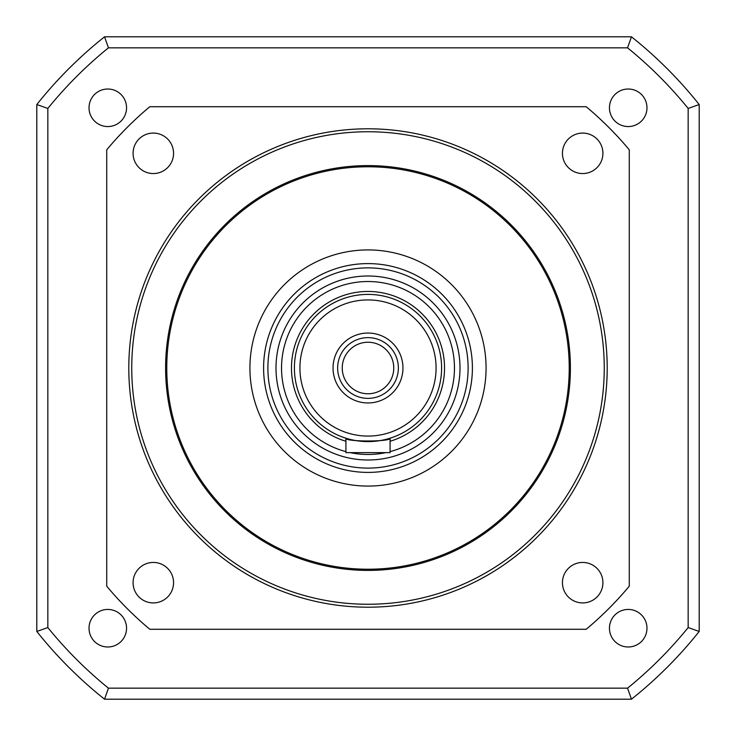 <?xml version="1.0" encoding="UTF-8"?>
<svg xmlns="http://www.w3.org/2000/svg" width="736" height="736" viewBox="0 0 736 736"><rect width="100%" height="100%" fill="white"/><g stroke="black" fill="none" stroke-linecap="round" stroke-linejoin="round"><path stroke-width="1.1" d="M173.558 582.682A20.24 20.24 0 0 0 153.318 562.442A20.24 20.24 0 0 0 133.078 582.682A20.24 20.24 0 0 0 153.318 602.922A20.24 20.24 0 0 0 173.558 582.682M173.558 153.318A20.24 20.24 0 0 0 153.318 133.078A20.24 20.24 0 0 0 133.078 153.318A20.24 20.24 0 0 0 153.318 173.558A20.24 20.24 0 0 0 173.558 153.318M602.922 582.682A20.24 20.24 0 0 0 582.682 562.442A20.24 20.24 0 0 0 562.442 582.682A20.24 20.24 0 0 0 582.682 602.922A20.24 20.24 0 0 0 602.922 582.682M602.922 153.318A20.24 20.24 0 0 0 582.682 133.078A20.24 20.24 0 0 0 562.442 153.318A20.24 20.24 0 0 0 582.682 173.558A20.24 20.24 0 0 0 602.922 153.318M165.6 368A202.4 202.4 0 0 1 368 165.6A202.4 202.4 0 0 1 570.4 368A202.4 202.4 0 0 1 368 570.4A202.4 202.4 0 0 1 165.6 368M607.2 368A239.2 239.2 0 0 1 368 607.2A239.2 239.2 0 0 1 128.8 368A239.2 239.2 0 0 1 368 128.8A239.2 239.2 0 0 1 607.2 368A239.2 239.2 0 0 1 368 607.2A239.2 239.2 0 0 1 128.8 368M106.72 586.187L106.72 149.813A340.4 340.4 0 0 1 149.813 106.72L586.187 106.72A340.4 340.4 0 0 1 629.28 149.813L629.28 586.187A340.4 340.4 0 0 1 586.187 629.28L149.813 629.28A340.4 340.4 0 0 1 106.72 586.187M342.24 368A25.76 25.76 0 0 1 368 342.24A25.76 25.76 0 0 1 393.76 368A25.76 25.76 0 0 1 368 393.76A25.76 25.76 0 0 1 342.24 368M460 368A92 92 0 0 1 368 460A92 92 0 0 1 276 368A92 92 0 0 1 368 276A92 92 0 0 1 460 368A92 92 0 0 1 368 460A92 92 0 0 1 276 368M345.92 438.214C344.54 441.904 391.432 441.913 390.08 438.214L390.08 452.64L345.92 452.64L345.92 438.214M441.6 368A73.6 73.6 0 0 1 368 441.6A73.6 73.6 0 0 1 294.4 368A73.6 73.6 0 0 1 368 294.4A73.6 73.6 0 0 1 441.6 368A73.6 73.6 0 0 1 368 441.6A73.6 73.6 0 0 1 294.4 368M333.04 368A34.96 34.96 0 0 1 368 333.04A34.96 34.96 0 0 1 402.96 368A34.96 34.96 0 0 1 368 402.96A34.96 34.96 0 0 1 333.04 368M337.64 368A30.36 30.36 0 0 1 368 337.64A30.36 30.36 0 0 1 398.36 368A30.36 30.36 0 0 1 368 398.36A30.36 30.36 0 0 1 337.64 368M166.768 368A201.232 201.232 0 0 0 368 569.232A201.232 201.232 0 0 0 569.232 368A201.232 201.232 0 0 0 368 166.768A201.232 201.232 0 0 0 166.768 368M486.073 368A118.073 118.073 0 0 0 368 249.927A118.073 118.073 0 0 0 249.927 368A118.073 118.073 0 0 0 368 486.073A118.073 118.073 0 0 0 486.073 368A118.073 118.073 0 0 0 368 249.927A118.073 118.073 0 0 0 249.927 368A118.073 118.073 0 0 0 368 486.073A118.073 118.073 0 0 0 486.073 368M263.598 368A104.402 104.402 0 0 0 368 472.402A104.402 104.402 0 0 0 472.402 368A104.402 104.402 0 0 0 368 263.598A104.402 104.402 0 0 0 263.598 368M468.114 368A100.114 100.114 0 0 0 368 267.886A100.114 100.114 0 0 0 267.886 368A100.114 100.114 0 0 0 368 468.114A100.114 100.114 0 0 0 468.114 368M108.44 688.16L627.56 688.16A412.16 412.16 0 0 0 688.16 627.56L688.16 108.44L699.2 104.549L699.2 631.451A423.2 423.2 0 0 1 631.451 699.2L104.549 699.2A423.2 423.2 0 0 1 36.8 631.451L36.8 104.549L47.84 108.44L47.84 627.56A412.16 412.16 0 0 0 108.44 688.16L104.549 699.2A423.2 423.2 0 0 1 36.8 631.451L47.84 627.56M646.981 107.787A18.768 18.768 0 0 1 628.213 126.555A18.768 18.768 0 0 1 609.445 107.787A18.768 18.768 0 0 1 628.213 89.019A18.768 18.768 0 0 1 646.981 107.787M126.555 107.787A18.768 18.768 0 0 1 107.787 126.555A18.768 18.768 0 0 1 89.019 107.787A18.768 18.768 0 0 1 107.787 89.019A18.768 18.768 0 0 1 126.555 107.787M126.555 628.213A18.768 18.768 0 0 1 107.787 646.981A18.768 18.768 0 0 1 89.019 628.213A18.768 18.768 0 0 1 107.787 609.445A18.768 18.768 0 0 1 126.555 628.213M646.981 628.213A18.768 18.768 0 0 1 628.213 646.981A18.768 18.768 0 0 1 609.445 628.213A18.768 18.768 0 0 1 628.213 609.445A18.768 18.768 0 0 1 646.981 628.213M108.44 47.84L104.549 36.8A423.2 423.2 0 0 0 36.8 104.549A423.2 423.2 0 0 1 104.549 36.8L631.451 36.8L627.56 47.84L108.44 47.84A412.16 412.16 0 0 0 47.84 108.44M627.56 688.16L631.451 699.2A423.2 423.2 0 0 0 699.2 631.451L688.16 627.56M631.451 36.8A423.2 423.2 0 0 1 699.2 104.549A423.2 423.2 0 0 0 631.451 36.8M699.2 252.614L699.2 273.626M604.256 368A236.256 236.256 0 0 1 368 604.256A236.256 236.256 0 0 1 131.744 368A236.256 236.256 0 0 1 368 131.744A236.256 236.256 0 0 1 604.256 368M345.92 451.61A86.48 86.48 0 0 1 368 281.52A86.48 86.48 0 0 1 390.08 451.61M385.747 452.64A86.48 86.48 0 0 1 350.253 452.64M345.92 441.287A76.544 76.544 0 0 1 368 291.456A76.544 76.544 0 0 1 390.08 441.287M436.08 368A68.08 68.08 0 0 1 368 436.08A68.08 68.08 0 0 1 299.92 368A68.08 68.08 0 0 1 368 299.92A68.08 68.08 0 0 1 436.08 368M688.16 108.44A412.16 412.16 0 0 0 627.56 47.84"/></g></svg>
